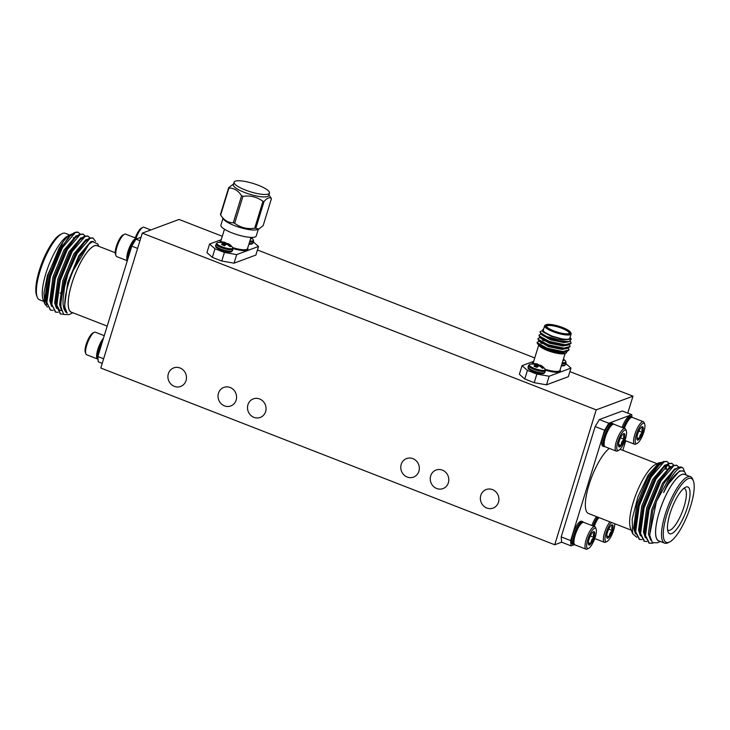 <?xml version="1.0" encoding="UTF-8"?>
<svg xmlns="http://www.w3.org/2000/svg" width="730" height="730" viewBox="0 0 730 730"><rect width="100%" height="100%" fill="white"/><g stroke="black" fill="none" stroke-linecap="round" stroke-linejoin="round"><path stroke-width="1.09" d="M572.639 400.688L596.218 409.868L554.727 544.753L100.786 368.02L142.286 233.135L572.639 400.688M236.146 400.122A9.901 9.198 69.6 0 1 230.753 405.962A9.901 9.198 69.6 0 1 218.681 399.894A9.901 9.198 69.6 0 1 223.845 387.402A9.901 9.198 69.6 0 1 233.627 389.829A9.901 9.198 69.6 0 1 236.146 400.122M401.208 464.389A9.901 9.198 69.6 0 1 406.601 458.559A9.901 9.198 69.6 0 1 418.673 464.627A9.901 9.198 69.6 0 1 413.509 477.119A9.901 9.198 69.6 0 1 403.726 474.692A9.901 9.198 69.6 0 1 401.208 464.389M480.796 495.378A9.901 9.198 69.6 0 1 486.18 489.538A9.901 9.198 69.6 0 1 498.261 495.615A9.901 9.198 69.6 0 1 493.097 508.098A9.901 9.198 69.6 0 1 483.315 505.68A9.901 9.198 69.6 0 1 480.796 495.378M430.691 475.869A9.901 9.198 69.6 0 1 436.075 470.029A9.901 9.198 69.6 0 1 448.147 476.097A9.901 9.198 69.6 0 1 442.982 488.589A9.901 9.198 69.6 0 1 433.209 486.171A9.901 9.198 69.6 0 1 430.691 475.869M265.62 411.601A9.901 9.198 69.6 0 1 260.236 417.441A9.901 9.198 69.6 0 1 248.163 411.373A9.901 9.198 69.6 0 1 253.319 398.881A9.901 9.198 69.6 0 1 263.101 401.299A9.901 9.198 69.6 0 1 265.62 411.601M186.031 380.613A9.901 9.198 69.6 0 1 180.648 386.453A9.901 9.198 69.6 0 1 168.575 380.385A9.901 9.198 69.6 0 1 173.731 367.893A9.901 9.198 69.6 0 1 183.513 370.32A9.901 9.198 69.6 0 1 186.031 380.613M569.893 371.616L632.983 396.18L596.218 409.868M142.286 233.135L179.051 219.447L222.303 236.283M632.983 396.18L627.773 413.125M604.586 430.226L595.16 426.548L599.339 419.567L608.774 423.236L604.586 430.226L570.641 540.583L571.052 545.858L574.008 544.762M571.052 545.858L561.616 542.189L554.727 544.753M102.227 363.339L98.249 361.788L97.838 356.514L131.792 246.147L135.972 239.166L141.009 237.287M546.661 336.585L557.318 339.249C562.593 339.998 563.925 339.806 566.745 339.541A14.527 3.44 17.1 0 0 570.285 337.497L571.207 339.112L569.154 341.649L558.559 340.755A16.507 3.905 -162.9 0 1 546.661 336.585L540.236 332.533L540.063 331.694L542.417 330.717M570.504 341.248L571.088 343.1L565.066 344.743L549.252 341.403L539.187 335.937L539.014 335.097L541.204 334.148M569.51 344.724L570.039 346.504L564.016 348.146L548.212 344.815L538.138 339.34L537.964 338.501L540.154 337.552M564.108 344.679L564.901 345.162M568.469 348.128L568.998 349.916L562.967 351.55L547.162 348.219L537.015 342.598A16.507 3.905 17.1 0 0 537.143 342.872A16.507 3.905 17.1 0 0 542.837 346.987L538.147 344.451L537.143 342.872M558.559 340.755L550.174 338.428L540.665 333.628L540.027 331.913M571.006 343.31L568.414 344.998L564.938 345.162L549.124 341.832L539.616 337.032L538.986 335.326M541.888 334.596L542.728 334.614M569.957 346.713L567.365 348.411L563.889 348.566L548.075 345.235L538.567 340.445L537.937 338.729M540.839 337.999L541.678 338.026M563.058 344.596L563.971 345.107M568.907 350.117L566.316 351.814L562.839 351.979L547.025 348.648L542.837 346.987M566.745 339.541L561.899 338.902L551.661 335.992L543.029 331.493L542.91 329.431M543.622 329.102A14.527 3.44 17.1 0 0 543.357 329.212A14.527 3.44 17.1 0 0 546.843 333.911M544.644 325.79L543.321 330.079A13.861 3.285 17.1 0 0 551.743 335.955A13.861 3.285 17.1 0 0 569.82 338.236L571.143 333.938A13.861 3.285 -162.9 0 1 553.066 331.666A13.861 3.285 -162.9 0 1 544.644 325.79A13.861 3.285 -162.9 0 1 545.273 325.151L546.067 324.759A13.204 3.13 17.1 0 0 553.486 330.964A13.204 3.13 17.1 0 0 566.097 334.094A13.204 3.13 17.1 0 0 570.55 332.287A13.204 3.13 17.1 0 0 558.998 326.264A13.204 3.13 17.1 0 0 546.067 324.759M570.55 332.287L570.979 333.053A13.861 3.285 -162.9 0 1 571.143 333.938M553.76 330.863A12.41 2.938 -162.9 0 1 546.368 326.401A12.41 2.938 -162.9 0 1 558.943 326.447A12.41 2.938 -162.9 0 1 569.373 333.473A12.41 2.938 -162.9 0 1 553.76 330.863M540.894 343.146A14.527 3.44 -162.9 0 1 541.614 343.118M542.947 343.155A14.527 3.44 -162.9 0 1 544.261 343.273M559.828 347.726A14.527 3.44 -162.9 0 1 561.105 348.338M545.127 349.57L557.264 353.083L565.376 353.448A14.527 3.44 -162.9 0 1 545.127 349.57L541.414 347.526C539.169 346.093 538.284 344.962 538.758 344.14M560.54 348.265A13.861 3.285 17.1 0 0 559.18 347.626M544.89 343.538A13.861 3.285 17.1 0 0 543.485 343.401M542.016 343.365A13.861 3.285 17.1 0 0 541.258 343.401M566.161 353.065L567.027 351.659M564.18 348.584L563.478 348.119M539.105 340.965L537.015 342.598M546.405 336.959A11.753 2.783 -162.9 0 1 544.845 335.754M568.907 333.647A11.753 2.783 17.1 0 0 569.126 333.318A11.753 2.783 17.1 0 0 558.715 327.204A11.753 2.783 17.1 0 0 546.661 326.41A11.753 2.783 17.1 0 0 546.651 326.803M561.899 338.902L551.524 336.411L542.892 331.812L542.718 331.165M568.807 341.713L564.034 342.589L550.475 339.824L541.669 334.596M567.758 345.117L562.985 345.993L549.434 343.228L540.62 338.008M564.956 344.733L565.513 345.18M566.708 348.52L561.936 349.405L548.385 346.631L539.57 341.412M543.403 340.654L544.616 340.791M548.048 341.439L549.654 341.85M563.907 348.137L564.463 348.584M565.659 351.924L560.886 352.809L547.336 350.035L541.414 347.526M551.661 335.992L543.029 331.493M569.154 341.649L564.162 342.16L550.612 339.395L542.408 335.326L540.665 333.628M541.852 334.568L541.833 334.039M567.913 344.66L567.046 345.153M568.414 344.998L563.113 345.573L549.562 342.799L541.368 338.729L539.616 337.032M540.811 337.981L540.784 337.452M565.64 344.752L566.115 345.18M566.863 348.073L565.996 348.557M567.365 348.411L562.063 348.976L548.513 346.202L540.319 342.133L538.567 340.445M539.762 341.385L539.735 340.855M542.572 340.162L543.531 340.226M545.684 340.509L548.175 341.019M564.6 348.164L565.066 348.593M565.823 351.477L564.956 351.97M566.316 351.814L561.023 352.38L547.464 349.615L538.147 344.451M548.33 346.148L548.686 344.98M548.44 346.184L548.805 345.016M532.873 364.069L532.909 363.695A6.196 1.469 -162.9 0 0 532.59 363.723A6.196 1.469 -162.9 0 0 531.714 364.133A13.341 12.063 -119.5 0 1 534.269 364.151L534.396 364.17A13.231 9.59 -95.6 0 1 535.053 364.389L535.163 364.489A13.231 0.922 -79 0 1 535.154 364.836L535.127 364.9A13.341 4.079 -73.8 0 0 534.022 366.159A6.196 1.469 -162.9 0 0 537.088 367.354A13.341 3.522 116.3 0 1 538.339 366.15L538.421 366.113A13.231 7.893 124.1 0 1 539.068 366.013L539.315 366.049A13.231 12.483 -179.2 0 1 540.154 366.414L540.282 366.487A13.341 12.063 -119.5 0 1 542.344 368.276A6.196 1.469 -162.9 0 0 543.503 367.893A6.196 1.469 -162.9 0 0 543.54 367.829A13.341 12.611 81.5 0 0 541.532 366.022L541.03 367.062M540.401 366.579L540.839 365.484A13.231 10.138 98.4 0 1 541.432 365.94M540.839 365.484L540.291 366.496M540.665 365.274L540.191 366.433L540.665 365.274A13.231 1.469 110.7 0 1 540.729 365.392M532.59 363.723A13.359 13.359 0 0 0 529.77 364.389A8.377 1.98 -162.9 0 1 529.77 364.389A8.377 1.98 -162.9 0 0 535.382 368.796A8.377 1.98 -162.9 0 0 545.21 369.809A8.377 1.98 -162.9 0 0 545.027 369.079A13.359 13.359 0 0 0 540.784 365.329A13.341 3.522 116.3 0 0 540.684 365.274M537.472 366.944L538.165 364.617A6.196 1.469 -162.9 0 1 540.574 365.502M536.751 367.245L537.462 364.024A13.341 4.079 -73.8 0 1 538.165 364.617M537.462 364.024L536.687 367.217M536.012 366.989L536.824 363.868A13.231 8.441 -68 0 1 537.006 363.905A13.231 8.441 -68 0 1 537.399 364.005M536.824 363.868L535.774 366.907M534.853 366.259L535.674 363.695A13.231 13.021 -14.8 0 1 536.577 363.823M535.674 363.695L535.154 364.854M532.909 363.695A13.341 12.611 81.5 0 1 534.351 363.613A13.341 12.611 81.5 0 1 535.528 363.686M535.154 364.836L534.789 366.506M562.967 360.52A13.341 12.063 60.5 0 1 563.022 360.574A6.196 1.469 17.1 0 0 564.19 360.191A6.196 1.469 17.1 0 0 564.217 360.127A13.341 12.611 -98.5 0 0 563.359 359.26M536.851 374.079L549.142 376.242L546.505 384.829L534.214 382.666L536.851 374.079L527.425 370.411L524.779 378.998L534.214 382.666M524.779 378.998L519.386 374.271L522.023 365.684L527.425 370.411M528.921 368.413A7.619 1.807 17.1 0 0 535.628 372.473A7.619 1.807 17.1 0 0 543.467 372.884M533.703 361.332L522.023 365.684M546.505 384.829L568.332 376.698L570.97 368.112L565.878 363.649M549.142 376.242L570.97 368.112M561.333 365.83A7.619 1.807 17.1 0 0 564.144 365.183M135.972 239.166L139.95 240.708M137.587 248.41L131.792 246.147M97.838 356.514L103.633 358.768M115.221 252.726L97.2 245.709A35.651 10.202 111.3 0 0 94.453 245.827A35.651 10.202 111.3 0 0 73.219 279.398A35.651 10.202 111.3 0 0 71.33 312.157L107.191 326.118M60.243 246.202A22.365 6.397 -68.7 0 1 61.776 246.183M62.26 245.389L61.94 244.55A25.085 7.181 111.3 0 0 61.658 243.939M46.309 294.327A34.328 9.828 111.3 0 0 46.994 293.579M66.676 240.927A34.328 9.828 111.3 0 0 66.603 239.978M69.742 235.014L65.371 233.317A35.651 10.202 111.3 0 0 62.616 233.436A35.651 10.202 111.3 0 0 61.94 233.728L60.407 234.485A34.328 9.828 111.3 0 0 42.103 262.517A34.328 9.828 111.3 0 0 36.628 295.55L37.248 297.147A35.651 10.202 111.3 0 0 39.493 299.765L43.873 301.463M46.145 297.019A35.651 10.202 111.3 0 0 46.775 296.407M67.972 248.446A35.651 10.202 111.3 0 0 68.173 246.886M68.291 238.774A35.651 10.202 111.3 0 0 68.164 237.962M61.94 233.728A35.651 10.202 111.3 0 0 42.924 262.837A35.651 10.202 111.3 0 0 37.248 297.147M51.027 300.194A35.651 10.202 111.3 0 0 51.638 299.674M56.611 293.989A35.651 10.202 111.3 0 0 57.424 292.839M74.168 248.246A35.651 10.202 111.3 0 0 74.287 246.904M73.958 239.759A35.651 10.202 111.3 0 0 73.785 239.038M71.202 235.507A35.733 10.22 111.3 0 0 70.737 235.379L71.148 235.562A35.651 10.202 111.3 0 0 70.646 235.443M51.027 300.249A35.733 10.22 111.3 0 0 51.629 299.738M56.602 294.053A35.733 10.22 111.3 0 0 57.414 292.903M74.204 248.182A35.733 10.22 111.3 0 0 74.314 246.849M74.004 239.714A35.733 10.22 111.3 0 0 73.821 238.993M73.776 238.838A35.733 10.22 111.3 0 0 73.328 237.661M72.133 233.992A38.27 10.95 111.3 0 0 70.801 234.494L67.853 235.945A35.733 10.22 111.3 0 0 48.8 265.127A35.733 10.22 111.3 0 0 43.107 299.51L44.822 303.935L47.496 307.093M77.818 242.98A38.27 10.95 111.3 0 0 77.8 242.022M70.801 234.494A38.27 10.95 111.3 0 0 63.081 241.849L47.459 275.356L43.946 292.94L44.822 303.935M50.534 310.067L46.2 301.189L49.804 276.46L61.731 247.552L68.173 237.953L70.664 235.215L74.268 232.779A41.263 11.808 -68.7 0 1 78.238 232.304A41.263 11.808 -68.7 0 1 78.274 232.322L78.238 232.304M73.776 233.043L74.88 232.742M78.384 241.311L78.311 242.36M68.173 237.953A41.263 11.808 -68.7 0 1 74.268 232.779M81.067 247.16L81.212 245.891M80.099 234.056L78.32 232.341L75.327 232.541L62.333 247.789L50.407 276.688L46.884 302.457L50.233 309.967M98.723 246.302L97.838 244.012L92.518 241.648L88.485 244.596L79.971 256.294L73.237 270.529A38.27 10.95 111.3 0 0 67.169 313.134L64.514 306.554L67.726 282.638L78.749 255.819L90.748 241.666L93.258 241.384M61.466 310.387L59.595 304.647L62.817 280.731L73.83 253.903L85.839 239.75L87.226 239.385M56.502 308.416L54.686 302.731L57.898 278.814L68.921 251.996L80.921 237.834L83.183 237.496M51.584 306.5L49.777 300.815L52.989 276.907L64.003 250.08L76.011 235.927L77.398 235.553M81.596 245.362L81.532 246.503M56.529 302.913L55.945 303.434M46.674 304.593L44.858 298.908L48.08 274.991L59.094 248.173L63.081 241.849M77.955 242.816L77.946 241.84M72.306 234.503L70.399 235.626M70.664 235.224L60.325 248.647L49.302 275.465L45.999 298.351L46.2 301.189M46.127 299.692L47.003 303.397M82.864 244.723L82.864 243.747M77.216 236.41L74.743 237.98M75.81 236.903L65.235 250.563L54.221 277.382L50.908 300.267L51.109 303.096L54.723 278.367L66.649 249.468L75.81 236.903L79.643 234.22L82.919 234.148M51.036 301.609L51.921 305.313M82.134 238.327L78.667 240.772L70.144 252.47L59.13 279.298L55.818 302.184L56.018 305.012L59.632 280.284L71.558 251.385L80.729 238.82L84.552 236.137L87.837 236.064M55.954 303.525L59.595 310.396L61.521 310.624M87.043 240.243L84.571 241.803M67.169 313.134C64.067 311.08 62.707 306.454 63.09 299.263L64.514 287.191L67.99 273.586A41.263 11.808 111.3 0 0 60.964 301.171L64.541 282.2L76.477 253.292L85.638 240.736L75.062 254.387L64.039 281.205L60.736 304.091L60.928 306.819L63.674 314.521L69.131 314.594M67.99 273.586L77.07 253.529L90.064 238.281L93.048 238.071L95.53 241.374M63.3 314.165L60.654 314.019L56.712 306.281L60.225 280.512L72.151 251.613L85.145 236.365L88.138 236.164L89.954 237.87M58.154 312.303L55.735 312.112L51.803 304.373L55.316 278.604L67.242 249.696L80.236 234.458L83.229 234.248L85.045 235.954M53.235 310.387L50.826 310.195M85.638 240.736L89.462 238.053L92.746 237.971M60.362 313.891L56.018 305.012M55.444 311.984L51.109 303.096M85.702 240.964L85.729 241.457M60.964 301.171L60.928 306.819M88.859 244.249L73.237 270.529M71.969 312.404A35.733 10.22 -68.7 0 1 72.817 280.512A35.733 10.22 -68.7 0 1 94.471 245.754A35.733 10.22 -68.7 0 1 97.838 245.955M150.827 229.959L143.956 227.286A12.082 3.458 111.3 0 0 143.025 227.322A12.082 3.458 111.3 0 0 142.797 227.422A12.082 3.458 111.3 0 0 136.008 238.19M141.602 228.025A10.877 3.112 111.3 0 0 141.392 228.116A10.877 3.112 111.3 0 0 135.26 237.898M137.614 238.555A12.346 3.531 111.3 0 0 136.848 238.646A12.346 3.531 111.3 0 0 130.752 247.078A12.346 3.531 111.3 0 0 127.777 259.196M136.93 238.619A12.082 3.458 111.3 0 0 136.619 238.427A12.082 3.458 111.3 0 0 135.689 238.473A12.082 3.458 111.3 0 0 128.863 248.848A12.082 3.458 111.3 0 0 127.358 260.555M136.619 238.427L125.578 234.129A12.082 3.458 111.3 0 0 124.647 234.166A12.082 3.458 111.3 0 0 124.41 234.266A12.082 3.458 111.3 0 0 117.968 244.13A12.082 3.458 111.3 0 0 116.043 255.755A12.082 3.458 111.3 0 0 116.809 256.65L127.303 260.729M123.224 234.868A10.877 3.112 111.3 0 0 123.014 234.96A10.877 3.112 111.3 0 0 117.211 243.838A10.877 3.112 111.3 0 0 115.486 254.305L116.043 255.755M102.474 341.439A12.346 3.531 111.3 0 0 98.039 359.142M103.459 338.218A12.082 3.458 111.3 0 0 97.564 350.336A12.082 3.458 111.3 0 0 97.674 359.05A12.082 3.458 111.3 0 0 98.03 359.114M104.244 335.672L95.393 332.223A12.082 3.458 111.3 0 0 94.462 332.269A12.082 3.458 111.3 0 0 94.234 332.369A12.082 3.458 111.3 0 0 87.792 342.233A12.082 3.458 111.3 0 0 85.866 353.858A12.082 3.458 111.3 0 0 86.633 354.743L97.674 359.05M93.038 332.971A10.877 3.112 111.3 0 0 92.838 333.062A10.877 3.112 111.3 0 0 87.034 341.941A10.877 3.112 111.3 0 0 85.3 352.398L85.866 353.858M257.444 249.97L534.752 357.937M221.254 239.686L209.574 244.039L214.976 248.766L224.402 252.434L236.693 254.597L234.056 263.183L255.883 255.053L258.52 246.466L253.429 242.004M234.056 263.183L221.765 261.021L224.402 252.434M214.976 248.766L212.33 257.352L221.765 261.021M212.33 257.352L206.937 252.626L209.574 244.039M561.616 542.189L561.206 536.915L570.641 540.583M595.16 426.548L561.206 536.915M623.228 427.88A12.346 3.531 -68.7 0 1 630.392 416.793A12.346 3.531 -68.7 0 1 631.341 416.748A12.346 3.531 -68.7 0 1 631.97 417.35L631.751 414.676L622.316 411.008L599.339 419.567M631.751 414.676L608.774 423.236M622.809 450.346L625.756 440.792M596.519 516.63A12.346 3.531 111.3 0 0 591.866 525.518M582.777 521.695L581.6 521.238A12.346 3.531 111.3 0 0 572.822 534.342A12.346 3.531 111.3 0 0 572.639 544.252L573.817 544.708A12.346 3.531 -68.7 0 1 573.999 534.798A12.346 3.531 -68.7 0 1 581.828 521.74A12.346 3.531 -68.7 0 1 582.777 521.695A12.346 3.531 -68.7 0 1 583.416 522.297M631.341 416.748L630.163 416.292A12.346 3.531 111.3 0 0 622.051 427.424M612.954 423.601L611.777 423.135A12.346 3.531 111.3 0 0 602.998 436.248A12.346 3.531 111.3 0 0 602.816 446.149L604.002 446.605A12.346 3.531 -68.7 0 1 604.184 436.704A12.346 3.531 -68.7 0 1 612.005 423.637A12.346 3.531 -68.7 0 1 612.954 423.601A12.346 3.531 -68.7 0 1 613.592 424.194M631.277 530.163L588.462 513.491A35.651 10.202 -68.7 0 1 588.991 484.893A35.651 10.202 -68.7 0 1 609.358 448.412M661.553 469.49A35.651 10.202 -68.7 0 1 661.663 470.339M661.343 478.907A35.651 10.202 -68.7 0 1 661.125 480.395M640.511 526.951A35.651 10.202 -68.7 0 1 639.863 527.608M667.576 529.88A22.365 6.397 111.3 0 0 668.142 530.254A22.365 6.397 111.3 0 0 682.276 511.757A22.365 6.397 111.3 0 0 684.366 488.58A22.365 6.397 111.3 0 0 683.7 488.47M685.917 487.083A25.085 7.181 -68.7 0 1 685.187 513.61A25.085 7.181 -68.7 0 1 668.059 531.914A25.085 7.181 -68.7 0 1 672.056 507.779A25.085 7.181 -68.7 0 1 685.433 487.293A25.085 7.181 -68.7 0 1 685.917 487.083M668.936 542.262A34.328 9.828 -68.7 0 1 669.93 505.963A34.328 9.828 -68.7 0 1 693.372 480.915A34.328 9.828 -68.7 0 1 687.897 513.947A34.328 9.828 -68.7 0 1 669.592 541.979A34.328 9.828 -68.7 0 1 668.936 542.262M669.592 541.979L668.059 542.737A35.651 10.202 -68.7 0 1 667.384 543.029A35.651 10.202 -68.7 0 1 664.629 543.147A35.651 10.202 -68.7 0 1 666.527 510.389A35.651 10.202 -68.7 0 1 687.751 476.818A35.651 10.202 -68.7 0 1 690.507 476.699A35.651 10.202 -68.7 0 1 692.752 479.318L693.372 480.915M664.629 543.147L658.734 540.857A35.651 10.202 -68.7 0 1 660.632 508.089A35.651 10.202 -68.7 0 1 681.856 474.518A35.651 10.202 -68.7 0 1 684.603 474.409L690.507 476.699M659.373 541.103A35.733 10.22 -68.7 0 1 662.146 503.919A35.733 10.22 -68.7 0 1 685.242 474.655M684.658 472.082L683.353 468.541C679.73 464.234 671.034 474.984 663.643 492.64A38.27 10.95 -68.7 0 1 683.289 471.087A38.27 10.95 -68.7 0 1 685.643 473.752L686.127 475.002M683.353 468.541A41.263 11.808 111.3 0 0 681.701 467.255A41.263 11.808 111.3 0 0 673.005 471.416L656.37 501.638L649.654 535.127L652.337 542.655L657.566 542.782M644.928 527.242L645.63 526.394M666.736 472.045L666.736 471.069M666.627 469.153L665.842 465.713M661.097 463.732L658.615 465.302M666.8 461.47L663.515 461.543L659.692 464.225L649.107 477.876L638.093 504.704L634.781 527.589L635.082 531.458L639.325 539.306M634.917 528.931L635.793 532.635M670.359 466.844L668.789 465.439L666.025 465.64L663.534 467.209M671.709 463.377L668.424 463.459L664.601 466.141L654.025 479.792L643.002 506.611L639.699 529.496L639.991 533.375L644.234 541.213M639.827 530.838L640.712 534.542M670.916 467.556L668.443 469.125M676.619 465.293L673.343 465.366L669.51 468.058L658.934 481.709L647.921 508.527L644.608 531.413L644.9 535.282L649.143 543.129M644.736 532.754L645.621 536.459M681.464 467.173L678.252 467.282L674.429 469.965L663.853 483.616L652.83 510.443L649.654 535.117M645.667 526.084A38.27 10.95 -68.7 0 1 644.955 527.014M663.643 492.64L667.53 485.048L679.539 470.896L683.289 471.087M650.631 540.072L648.386 533.876L651.607 509.96L662.621 483.141L674.63 468.989L676.017 468.614M645.293 537.645L643.477 531.96L646.689 508.053L657.712 481.225L669.711 467.072L671.098 466.698M640.374 535.738L638.558 530.053L641.779 506.136L652.793 479.318L664.802 465.156L666.189 464.791M668.142 465.275L669.529 467.154M645.32 532.152L644.736 532.663M635.465 533.822L633.649 528.137L636.861 504.22L647.884 477.402L659.883 463.249L661.27 462.875M664.948 466.196L665.45 469.271M665.477 472.684L665.404 473.825M669.602 468.779L669.574 468.286M659.692 464.225L650.521 476.79L638.595 505.689L634.981 530.418M664.601 466.141L655.43 478.697L643.504 507.605L639.9 532.334M669.51 468.058L660.349 480.614L648.423 509.513L644.809 534.241M674.429 469.965L673.005 471.416M644.891 527.735L645.566 527.023M668.917 463.276L667.101 461.57L664.108 461.78L651.114 477.018L639.188 505.927L635.675 531.695L639.617 539.433L642.026 539.625M673.836 465.192L672.02 463.477L669.027 463.687L656.033 478.935L644.106 507.834L640.584 533.603L644.526 541.341L646.935 541.532M678.745 467.1L676.929 465.393L673.936 465.603L660.942 480.851L649.016 509.75L645.502 535.519L649.445 543.257L653.04 543.12M645.32 532.07L644.827 532.581M636.834 537.317L632.691 533.812L632.18 519.057L637.929 496.811L648.149 475.066L659.026 462.784L662.128 462.282M665.45 472.721L665.377 473.861M658.907 462.838L655.257 464.645A35.733 10.22 111.3 0 0 636.204 493.818A35.733 10.22 111.3 0 0 630.519 528.201L632.654 533.721M604.869 446.596A12.346 3.531 -68.7 0 1 604.002 446.605M611.585 425.006A10.877 3.112 111.3 0 0 611.375 425.097A10.877 3.112 111.3 0 0 605.581 433.976A10.877 3.112 111.3 0 0 603.847 444.433L604.413 445.893A12.082 3.458 -68.7 0 1 606.338 434.268A12.082 3.458 -68.7 0 1 612.78 424.404A12.082 3.458 -68.7 0 1 613.008 424.303A12.082 3.458 -68.7 0 1 613.939 424.267L624.989 428.565A12.082 3.458 -68.7 0 1 625.747 429.45L626.313 430.91A10.877 3.112 -68.7 0 1 624.588 441.376A10.877 3.112 -68.7 0 1 618.784 450.255A10.877 3.112 -68.7 0 1 617.817 441.924A10.877 3.112 -68.7 0 1 624.789 430.143A10.877 3.112 -68.7 0 1 626.313 430.91M618.784 450.255L617.379 450.948A12.082 3.458 -68.7 0 1 616.22 451.085L605.17 446.778A12.082 3.458 -68.7 0 1 604.413 445.893M616.22 451.085A12.082 3.458 -68.7 0 1 616.859 439.98A12.082 3.458 -68.7 0 1 624.059 428.601A12.082 3.458 -68.7 0 1 624.989 428.565M622.206 434.961A7.145 2.044 -68.7 0 1 623.593 433.666A7.145 2.044 -68.7 0 1 624.697 434.031A7.145 2.044 -68.7 0 1 624.168 439.314A7.145 2.044 -68.7 0 1 621.157 445.528A7.145 2.044 -68.7 0 1 618.675 446.459A7.145 2.044 -68.7 0 1 618.639 446.377A7.145 2.044 -68.7 0 1 619.195 441.175A7.145 2.044 -68.7 0 1 622.206 434.961M618.629 446.34L618.675 446.459C618.392 445.711 619.222 445.4 621.157 445.528C621.057 443.01 622.06 440.938 624.168 439.314C623.201 437.124 623.383 435.363 624.697 434.031L623.028 434.058M624.168 439.314L620.482 437.881M621.157 445.528L618.502 444.497M629.963 418.162A10.877 3.112 111.3 0 0 629.762 418.253A10.877 3.112 111.3 0 0 623.621 428.035M624.378 428.327A12.082 3.458 -68.7 0 1 631.158 417.56A12.082 3.458 -68.7 0 1 631.395 417.46A12.082 3.458 -68.7 0 1 632.326 417.414L643.367 421.721A12.082 3.458 -68.7 0 1 644.134 422.606L644.699 424.066A10.877 3.112 -68.7 0 1 642.966 434.523A10.877 3.112 -68.7 0 1 637.162 443.402A10.877 3.112 -68.7 0 1 636.195 435.08A10.877 3.112 -68.7 0 1 643.176 423.3A10.877 3.112 -68.7 0 1 644.699 424.066M637.162 443.402L635.766 444.096A12.082 3.458 -68.7 0 1 634.607 444.241A12.082 3.458 -68.7 0 1 635.246 433.136A12.082 3.458 -68.7 0 1 642.436 421.757A12.082 3.458 -68.7 0 1 643.367 421.721M640.593 428.118A7.145 2.044 -68.7 0 1 641.971 426.822A7.145 2.044 -68.7 0 1 643.075 427.187A7.145 2.044 -68.7 0 1 642.555 432.47A7.145 2.044 -68.7 0 1 639.544 438.684A7.145 2.044 -68.7 0 1 637.053 439.606A7.145 2.044 -68.7 0 1 637.025 439.533A7.145 2.044 -68.7 0 1 637.582 434.323A7.145 2.044 -68.7 0 1 640.593 428.118M637.007 439.496L637.053 439.606C636.77 438.867 637.6 438.557 639.544 438.684C639.434 436.157 640.438 434.085 642.555 432.47C641.588 430.28 641.761 428.519 643.075 427.187L641.405 427.214M642.555 432.47L638.86 431.038M639.544 438.684L636.879 437.644M574.692 544.699A12.346 3.531 -68.7 0 1 573.817 544.708M581.409 523.1A10.877 3.112 111.3 0 0 581.199 523.191A10.877 3.112 111.3 0 0 575.404 532.07A10.877 3.112 111.3 0 0 573.67 542.536L574.236 543.996A12.082 3.458 -68.7 0 1 576.152 532.371A12.082 3.458 -68.7 0 1 582.604 522.507A12.082 3.458 -68.7 0 1 582.832 522.406A12.082 3.458 -68.7 0 1 583.763 522.361L594.813 526.668A12.082 3.458 -68.7 0 1 595.57 527.553L596.136 529.013A10.877 3.112 -68.7 0 1 594.402 539.47A10.877 3.112 -68.7 0 1 588.608 548.349A10.877 3.112 -68.7 0 1 587.641 540.027A10.877 3.112 -68.7 0 1 594.612 528.246A10.877 3.112 -68.7 0 1 596.136 529.013M588.608 548.349L587.203 549.042A12.082 3.458 -68.7 0 1 586.044 549.179L574.994 544.881A12.082 3.458 -68.7 0 1 574.236 543.996M586.044 549.179A12.082 3.458 -68.7 0 1 586.683 538.083A12.082 3.458 -68.7 0 1 593.873 526.704A12.082 3.458 -68.7 0 1 594.813 526.668M592.03 533.055A7.145 2.044 -68.7 0 1 593.408 531.769A7.145 2.044 -68.7 0 1 594.521 532.133A7.145 2.044 -68.7 0 1 593.992 537.417A7.145 2.044 -68.7 0 1 590.981 543.631A7.145 2.044 -68.7 0 1 588.489 544.553A7.145 2.044 -68.7 0 1 588.462 544.48A7.145 2.044 -68.7 0 1 589.019 539.269A7.145 2.044 -68.7 0 1 592.03 533.055M588.444 544.443L588.489 544.553C588.207 543.804 589.037 543.503 590.981 543.631C590.871 541.103 591.875 539.032 593.992 537.417C593.025 535.227 593.198 533.466 594.521 532.133L592.851 532.161M593.992 537.417L590.296 535.975M590.981 543.631L588.316 542.591M593.052 525.974A12.346 3.531 -68.7 0 1 597.697 517.086M598.326 517.333A10.877 3.112 111.3 0 0 593.444 526.129M594.202 526.43A12.082 3.458 -68.7 0 1 598.883 517.552M614.779 523.739A10.877 3.112 -68.7 0 1 612.178 534.086A10.877 3.112 -68.7 0 1 606.986 541.505L605.59 542.198A12.082 3.458 -68.7 0 1 604.422 542.335A12.082 3.458 -68.7 0 1 604.23 533.922A12.082 3.458 -68.7 0 1 609.924 521.85M606.986 541.505A10.877 3.112 -68.7 0 1 605.562 534.88A10.877 3.112 -68.7 0 1 611.53 522.47M610.408 526.211A7.145 2.044 -68.7 0 1 611.795 524.916A7.145 2.044 -68.7 0 1 612.899 525.29A7.145 2.044 -68.7 0 1 612.37 530.573A7.145 2.044 -68.7 0 1 609.358 536.778A7.145 2.044 -68.7 0 1 606.876 537.709A7.145 2.044 -68.7 0 1 606.84 537.636A7.145 2.044 -68.7 0 1 607.396 532.426A7.145 2.044 -68.7 0 1 610.408 526.211M606.831 537.59L606.876 537.709C606.593 536.961 607.424 536.65 609.358 536.778C609.258 534.26 610.262 532.188 612.37 530.573C611.411 528.374 611.585 526.613 612.899 525.29L611.229 525.317M612.37 530.573L608.683 529.131M609.358 536.778L606.703 535.747M236.693 254.597L258.52 246.466M248.884 244.185A7.619 1.807 17.1 0 0 251.695 243.537M216.472 246.758A7.619 1.807 17.1 0 0 223.179 250.828A7.619 1.807 17.1 0 0 231.018 251.239M250.518 238.874A13.341 12.063 60.5 0 1 250.573 238.929A6.196 1.469 17.1 0 0 251.731 238.546A6.196 1.469 17.1 0 0 251.768 238.482A13.341 12.611 -98.5 0 0 250.91 237.615M228.682 245.499L229.083 244.377A13.341 12.611 81.5 0 1 231.091 246.183A6.196 1.469 -162.9 0 1 231.054 246.247A6.196 1.469 -162.9 0 1 229.895 246.63A13.341 12.063 -119.5 0 0 227.833 244.842L227.705 244.769A13.231 12.483 -179.2 0 0 226.866 244.404L226.619 244.368A13.231 7.893 124.1 0 0 225.971 244.468L225.889 244.504A13.341 3.522 116.3 0 0 224.639 245.709A6.196 1.469 -162.9 0 1 221.573 244.513A13.341 4.079 -73.8 0 1 222.677 243.254L223.079 242.041A13.341 12.611 81.5 0 0 221.902 241.968A13.341 12.611 81.5 0 0 220.46 242.05A6.196 1.469 -162.9 0 0 220.141 242.077A13.359 13.359 0 0 0 217.312 242.743L215.624 245.399A8.824 2.09 -162.9 0 0 223.435 249.988A8.824 2.09 -162.9 0 0 232.487 250.582C231.291 252.179 231.082 253.146 221.035 250.125C213.333 246.22 216.472 247.379 215.624 245.399M222.349 244.869L222.705 243.19A13.231 0.922 -79 0 0 222.714 242.844L222.604 242.743A13.231 9.59 -95.6 0 0 221.947 242.524L221.82 242.506A13.341 12.063 -119.5 0 0 219.265 242.488A6.196 1.469 -162.9 0 1 220.141 242.077M222.404 244.605L223.079 242.041M223.216 242.05A13.231 13.021 -14.8 0 1 224.128 242.177L223.325 245.262M223.562 245.344L224.128 242.177M224.375 242.223A13.231 8.441 -68 0 1 224.557 242.26A13.231 8.441 -68 0 1 224.95 242.36L224.238 245.572M224.302 245.599L224.95 242.36M225.013 242.378A13.341 4.079 -73.8 0 1 225.716 242.971A6.196 1.469 -162.9 0 1 228.125 243.857M217.312 242.743A8.377 1.98 -162.9 0 0 217.294 242.752A8.377 1.98 -162.9 0 0 222.933 247.141A8.377 1.98 -162.9 0 0 232.761 248.163A8.377 1.98 -162.9 0 0 232.569 247.434A13.359 13.359 0 0 0 228.335 243.683A13.341 3.522 116.3 0 0 228.234 243.628L228.234 243.628A13.231 1.469 110.7 0 1 228.28 243.747L227.842 244.851M227.952 244.933L228.28 243.747M228.39 243.838A13.231 10.138 98.4 0 1 228.974 244.295L228.581 245.417M225.022 245.298L225.716 242.971M258.32 229.238L256.248 235.973A18.487 4.38 -162.9 0 1 255.08 236.967A18.487 4.38 -162.9 0 1 234.677 233.865A18.487 4.38 -162.9 0 1 220.907 225.105L222.978 218.361M258.876 229.028L257.371 229.594A18.487 4.38 -162.9 0 1 257.343 229.603A18.487 4.38 -162.9 0 1 239.513 227.349A18.487 4.38 -162.9 0 1 223.562 219.192L220.643 215.003A22.448 5.311 17.1 0 1 220.423 214.574L228.709 187.646A22.448 5.311 17.1 0 0 228.928 188.075L220.643 215.003C224.037 220.296 228.262 222.878 233.308 222.741A22.448 5.311 17.1 0 0 234.649 223.261C240.508 227.632 247.178 229.302 254.679 228.253A22.448 5.311 17.1 0 0 255.801 228.344L258.876 229.028L263.156 225.607L271.441 198.679C269.835 196.872 267.39 197.784 264.087 201.416L255.801 228.344M228.709 187.646L233.545 184.015M268.886 194.883L271.222 198.25A22.448 5.311 -162.9 0 1 271.441 198.679M264.087 201.416A22.448 5.311 -162.9 0 1 262.955 201.325C257.133 196.954 250.463 195.284 242.935 196.333L234.649 223.261M254.679 228.253L262.955 201.325M233.308 222.741L241.593 195.804A22.448 5.311 17.1 0 0 242.935 196.333M241.593 195.804C238.217 190.521 233.992 187.948 228.928 188.075M269.452 193.058L268.695 195.503A18.487 4.38 -162.9 0 1 267.536 196.498A18.487 4.38 -162.9 0 1 247.123 193.395A18.487 4.38 -162.9 0 1 233.354 184.635L234.111 182.181A18.487 4.38 -162.9 0 1 253.064 183.44A18.487 4.38 -162.9 0 1 269.452 193.058A18.487 4.38 -162.9 0 1 268.284 194.043A18.487 4.38 -162.9 0 1 247.881 190.95A18.487 4.38 -162.9 0 1 234.111 182.181M538.722 345.034L533.438 362.208A13.861 3.285 17.1 0 0 533.986 363.622M545.127 369.234A13.861 3.285 17.1 0 0 559.937 370.365L565.111 353.557M541.131 367.144L541.532 366.022M562.328 362.609A8.377 1.98 17.1 0 0 565.887 362.107A8.377 1.98 17.1 0 0 565.704 361.377A13.359 13.359 0 0 0 563.441 358.977M545.027 369.079L545.383 370.767A8.824 2.09 -162.9 0 1 536.34 370.174A8.824 2.09 -162.9 0 1 528.52 365.584L529.77 364.389M562.018 363.604A8.824 2.09 17.1 0 0 566.06 363.065L565.704 361.377M545.383 370.767L544.936 372.227A8.824 2.09 -162.9 0 1 535.893 371.634A8.824 2.09 -162.9 0 1 528.073 367.044L528.52 365.584M561.571 365.064A8.824 2.09 17.1 0 0 565.613 364.526L566.06 363.065M560.056 369.991A14.527 3.44 -162.9 0 1 545.447 370.174M532.873 363.695A14.527 3.44 -162.9 0 1 533.548 361.843M224.475 229.229L220.989 240.562A13.861 3.285 17.1 0 0 221.537 241.977M232.678 247.589A13.861 3.285 17.1 0 0 247.488 248.711L250.974 237.378M247.607 248.346A14.527 3.44 -162.9 0 1 232.998 248.529M220.423 242.05A14.527 3.44 -162.9 0 1 221.099 240.197M249.122 243.418A8.824 2.09 17.1 0 0 253.164 242.88L251.832 244.103L248.866 244.24M249.569 241.959A8.824 2.09 17.1 0 0 253.611 241.42L253.164 242.88M232.569 247.434L232.934 249.122A8.824 2.09 -162.9 0 1 223.891 248.529A8.824 2.09 -162.9 0 1 216.071 243.939M249.879 240.964A8.377 1.98 17.1 0 0 253.438 240.462A8.377 1.98 17.1 0 0 253.255 239.732L253.611 241.42M227.742 244.787L228.216 243.628L227.742 244.787M543.357 329.212L542.855 329.458M545.027 336.338L544.644 335.663M549.161 350.172L549.517 348.995M550.21 346.759L550.566 345.591M537.006 363.905A13.359 13.359 0 0 0 534.351 363.613M544.936 372.227C543.74 373.824 543.531 374.791 533.484 371.771C525.783 367.865 528.921 369.024 528.073 367.044M561.315 365.885L564.281 365.748L565.613 364.526M77.444 252.881L76.86 252.626M72.617 250.81L72.033 250.563M67.79 248.748L66.594 248.237M62.962 246.685L62.378 246.439M61.338 293.423L60.106 292.986M57.551 292.082L56.949 291.872M52.606 290.348L52.003 290.129M47.669 288.605L47.067 288.396M93.048 238.071L92.454 237.843M88.138 236.164L87.545 235.927M83.229 234.248L82.627 234.011M60.654 314.019L60.061 313.791M55.745 312.112L55.142 311.874M80.729 238.82L78.667 240.772M72.854 312.75L69.022 314.648M141.392 228.116L142.797 227.422M123.014 234.96L124.41 234.266M92.838 333.062L94.234 332.369M620.044 449.269L657.146 463.714M636.049 516.53L636.642 516.776M640.931 518.61L641.515 518.866M645.813 520.7L646.397 520.955M650.585 476.681L651.187 476.9M655.586 478.442L656.188 478.652M660.586 480.203L661.188 480.413M660.258 541.45L657.566 542.773M639.024 539.196L639.617 539.433M643.933 541.112L644.526 541.341M648.842 543.02L649.445 543.257M666.508 461.333L667.101 461.57M671.417 463.249L672.011 463.477M676.327 465.165L676.929 465.393M681.245 467.072L681.701 467.255M611.375 425.097L612.78 424.404M629.762 418.253L631.158 417.56M634.607 444.241L624.926 440.473M581.199 523.191L582.604 522.507M604.422 542.335L594.74 538.567M232.934 249.122L232.487 250.582M253.255 239.732A13.359 13.359 0 0 0 251.047 237.387M224.557 242.26A13.359 13.359 0 0 0 221.902 241.968"/></g></svg>
